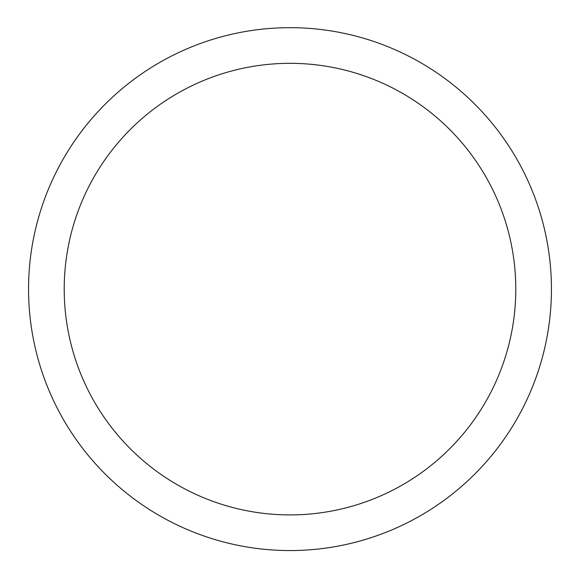 <?xml version="1.0" encoding="UTF-8"?>
<svg xmlns="http://www.w3.org/2000/svg" width="580" height="580" viewBox="0 0 580 580"><rect width="100%" height="100%" fill="white"/><g stroke="black" fill="none" stroke-linecap="round" stroke-linejoin="round"><path stroke-width="0.43" stroke-dasharray="2.9 2.17" d="M290 550.558A261.442 261.442 0 0 0 516.417 158.398A261.442 261.442 0 0 0 63.583 158.398A261.442 261.442 0 0 0 290 550.558M290 514.909A225.794 225.794 0 0 0 485.54 176.219A225.794 225.794 0 0 0 94.46 176.219A225.794 225.794 0 0 0 290 514.909"/><path stroke-width="0.87" d="M290 550.558A261.442 261.442 0 0 0 516.417 158.398A261.442 261.442 0 0 0 63.583 158.398A261.442 261.442 0 0 0 290 550.558M290 514.909A225.794 225.794 0 0 0 485.54 176.219A225.794 225.794 0 0 0 94.46 176.219A225.794 225.794 0 0 0 290 514.909"/></g></svg>
